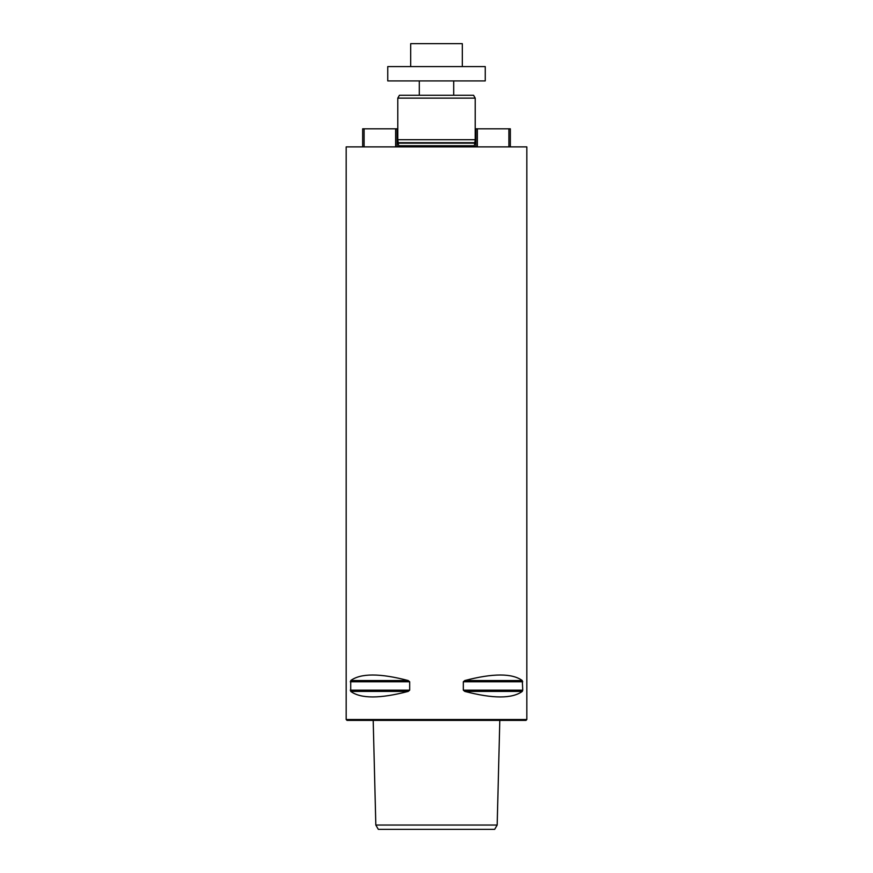 <?xml version="1.0" encoding="UTF-8"?>
<svg xmlns="http://www.w3.org/2000/svg" width="873" height="873" viewBox="0 0 873 873"><rect width="100%" height="100%" fill="white"/><g stroke="black" fill="none" stroke-linecap="round" stroke-linejoin="round"><path stroke-width="1.31" d="M378.315 829.35L494.685 829.35L497.174 825.05L375.827 825.05L378.315 829.35M526.823 719.527L346.177 719.527L346.177 146.882L526.823 146.882L526.823 719.527L525.972 720.389L347.028 720.389L346.177 719.527M522.752 690.161L522.283 691.405C512.167 698.793 493.005 698.793 464.796 691.405L463.312 690.161L463.312 681.78L464.796 680.547C493.005 673.159 512.167 673.159 522.283 680.547L522.752 690.161L463.312 690.161M409.688 690.161L408.204 691.405C379.995 698.793 360.833 698.793 350.717 691.405L350.717 680.547C360.833 673.159 379.995 673.159 408.204 680.547L409.688 681.78L409.688 690.161L350.248 690.161M474.792 146.882L474.355 145.736L398.645 145.736L398.208 146.882M475.207 98.136L397.793 98.136L399.441 95.266L473.559 95.266L475.207 98.136L475.207 139.713L474.355 145.736M475.207 139.713L397.793 139.713L398.645 145.736M508.904 146.882L508.904 128.811L475.927 128.811L475.927 146.882M477.367 146.882L477.367 128.811M510.334 146.882L510.334 128.811L508.904 128.811M397.073 146.882L397.073 128.811L364.096 128.811L364.096 146.882M395.633 128.811L395.633 146.882M364.096 128.811L362.666 128.811L362.666 146.882M419.291 95.266L419.291 80.927M387.754 80.927L485.246 80.927L485.246 66.588L387.754 66.588L387.754 80.927M410.692 66.588L410.692 43.65L462.308 43.65L462.308 66.588M408.204 691.405L350.717 691.405M409.688 681.78L350.248 681.78M408.204 680.547L350.717 680.547M522.283 691.405L464.796 691.405M522.752 681.78L463.312 681.78M522.283 680.547L464.796 680.547M474.355 143.15L398.645 143.15M474.41 142.703L398.59 142.703M373.197 720.389L375.827 825.05M499.803 720.389L497.174 825.05M397.793 98.136L397.793 139.713M453.709 95.266L453.709 80.927"/></g></svg>
